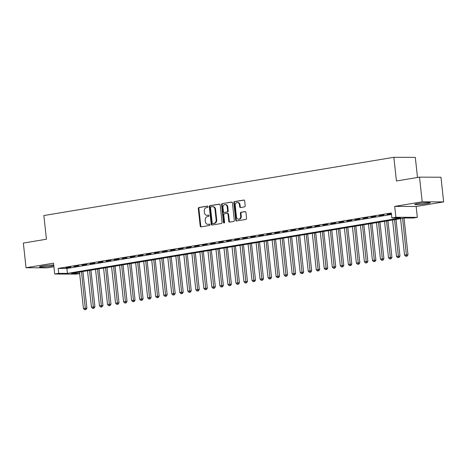 <?xml version="1.0" encoding="UTF-8"?>
<svg xmlns="http://www.w3.org/2000/svg" width="467" height="467" viewBox="0 0 467 467"><rect width="100%" height="100%" fill="white"/><g stroke="black" fill="none" stroke-linecap="round" stroke-linejoin="round"><path stroke-width="0.7" d="M207.984 206.688A0.683 0.555 -89.8 0 0 207.36 206.099L198.989 207.494A0.975 0.794 -89.8 0 0 198.306 208.591L200.197 226.034A0.975 0.794 -89.8 0 0 201.09 226.869L209.467 225.479A0.683 0.555 -89.8 0 0 209.315 224.119L208.235 224.3A3.129 2.545 -89.8 0 1 207.885 224.329A3.129 2.545 -89.8 0 1 205.375 221.621L205.217 220.167A3.129 2.545 -89.8 0 1 207.401 216.647L208.486 216.466A0.683 0.555 -89.8 0 0 208.34 215.112L207.255 215.293A3.129 2.545 -89.8 0 1 206.904 215.322A3.129 2.545 -89.8 0 1 204.4 212.613L204.237 211.16A3.129 2.545 -89.8 0 1 206.426 207.64L207.506 207.459A0.683 0.555 -89.8 0 0 207.984 206.688M417.965 203.583A7.77 0.619 173.8 0 0 414.766 204.441A7.77 0.619 173.8 0 0 418.998 204.534A7.77 0.619 173.8 0 0 427.007 203.624A7.77 0.619 173.8 0 0 430.212 202.766A7.77 0.619 173.8 0 0 425.974 202.666A7.77 0.619 173.8 0 0 417.965 203.583M53.728 265.011A7.77 0.619 173.8 0 0 42.672 266.032A7.77 0.619 173.8 0 0 39.467 266.89A7.77 0.619 173.8 0 0 43.705 266.984A7.77 0.619 173.8 0 0 51.714 266.067A7.77 0.619 173.8 0 0 53.798 265.665M244.527 206.869A0.975 0.794 -89.8 0 0 245.21 205.772L244.679 200.88A0.975 0.794 -89.8 0 0 243.786 200.039L234.487 201.586A0.975 0.794 -89.8 0 0 233.804 202.69L235.701 220.126A0.975 0.794 -89.8 0 0 236.594 220.967L245.887 219.42A0.975 0.794 -89.8 0 0 246.57 218.317L245.928 212.409A0.975 0.794 -89.8 0 0 245.035 211.569L241.06 212.234A0.975 0.794 -89.8 0 0 240.377 213.331L240.692 216.262A2.615 2.125 -89.8 0 1 238.573 219.227A2.615 2.125 -89.8 0 1 236.477 216.962L235.228 205.48A2.615 2.125 -89.8 0 1 237.347 202.515A2.615 2.125 -89.8 0 1 239.448 204.78L239.653 206.694A0.975 0.794 -89.8 0 0 240.546 207.535L244.527 206.869M419.518 177.145L440.971 177.232L443.65 201.907L422.197 201.82L419.518 177.145L396.436 180.986L393.862 157.297L43.857 215.538L46.431 239.227L23.35 243.068L26.029 267.743L53.524 263.166L54.703 274.024L58.719 273.358L58.182 268.42L391.328 212.987L391.866 217.92L395.882 217.254L417.335 217.342L413.318 218.013L404.626 217.972L71.474 273.411L79.629 273.446M422.197 201.82L394.703 206.396L395.882 217.254M220.173 204.955A0.975 0.794 -89.8 0 0 219.28 204.12L209.981 205.667A0.975 0.794 -89.8 0 0 209.298 206.764L211.195 224.207A0.975 0.794 -89.8 0 0 212.088 225.041L221.381 223.495A0.975 0.794 -89.8 0 0 222.064 222.397L220.173 204.955M222.234 203.624L231.533 202.077A0.975 0.794 -89.8 0 1 232.426 202.917L234.317 220.354A0.975 0.794 -89.8 0 1 233.634 221.457L229.659 222.117A0.975 0.794 -89.8 0 1 228.766 221.282L227.995 214.207A0.975 0.794 -89.8 0 0 227.102 213.372L224.464 213.81A0.975 0.794 -89.8 0 0 223.781 214.908L224.58 222.274A0.683 0.555 -89.8 0 1 223.477 222.455L221.551 204.727A0.975 0.794 -89.8 0 1 222.234 203.624L231.883 202.118M26.029 267.743L47.482 267.83L53.915 266.762M70.815 267.036L65.999 267.836L70.815 267.036M78.841 265.7L74.025 266.505L78.841 265.7M86.874 264.363L82.052 265.168L86.874 264.363M94.9 263.032L90.084 263.832L94.9 263.032M102.927 261.695L98.111 262.495L102.927 261.695M110.953 260.358L106.137 261.158L110.953 260.358M118.98 259.022L114.164 259.821L118.98 259.022M127.006 257.685L122.191 258.49L127.006 257.685M135.039 256.348L130.223 257.154L135.039 256.348M143.065 255.017L138.25 255.817L143.065 255.017M151.092 253.68L146.276 254.48L151.092 253.68M159.119 252.343L154.303 253.143L159.119 252.343M167.145 251.007L162.329 251.806L167.145 251.007M175.178 249.67L170.362 250.475L175.178 249.67M183.204 248.333L178.388 249.139L183.204 248.333M191.231 247.002L186.415 247.802L191.231 247.002M199.257 245.665L194.441 246.465L199.257 245.665M207.284 244.329L202.468 245.128L207.284 244.329M215.316 242.992L210.494 243.792L215.316 242.992M223.343 241.655L218.527 242.461L223.343 241.655M231.369 240.318L226.553 241.124L231.369 240.318M239.396 238.987L234.58 239.787L239.396 238.987M247.422 237.65L242.607 238.45L247.422 237.65M255.455 236.314L250.633 237.113L255.455 236.314M263.481 234.977L258.665 235.777L263.481 234.977M271.508 233.64L266.692 234.446L271.508 233.64M279.535 232.309L274.719 233.109L279.535 232.309M287.561 230.972L282.745 231.772L287.561 230.972M295.588 229.636L290.772 230.435L295.588 229.636M303.62 228.299L298.804 229.099L303.62 228.299M311.647 226.962L306.831 227.762L311.647 226.962M319.673 225.625L314.857 226.431L319.673 225.625M327.7 224.294L322.884 225.094L327.7 224.294M335.726 222.957L330.91 223.757L335.726 222.957M343.759 221.621L338.943 222.42L343.759 221.621M351.785 220.284L346.969 221.084L351.785 220.284M359.812 218.947L354.996 219.753L359.812 218.947M367.838 217.61L363.022 218.416L367.838 217.61M375.865 216.279L371.049 217.079L375.865 216.279M383.897 214.943L379.076 215.742L383.897 214.943M58.182 268.42L66.88 268.461L391.492 214.446M391.41 213.693L387.108 214.406L391.434 213.933M417.498 177.483L415.315 157.385L393.862 157.297M394.703 206.396L416.155 206.484L443.65 201.907M416.155 206.484L417.335 217.342M79.641 273.534L76.156 274.111L54.703 274.024M58.719 273.358L67.417 273.393L400.563 217.961L391.866 217.92M66.88 268.461L67.417 273.393M206.904 215.322L207.488 215.322A3.129 2.545 -89.8 0 0 207.833 215.293L207.255 215.293M208.632 215.159L207.833 215.293M207.885 224.329L208.463 224.335A3.129 2.545 -89.8 0 0 208.813 224.306L208.235 224.3M209.613 224.172L208.813 224.306M207.657 206.151L199.567 207.494A0.975 0.794 -89.8 0 0 198.884 208.597L200.781 226.034A0.975 0.794 -89.8 0 0 201.318 226.834M219.63 204.155L210.559 205.667A0.975 0.794 -89.8 0 0 209.876 206.764L211.773 224.207A0.975 0.794 -89.8 0 0 212.31 225.006M210.996 206.875A0.683 0.555 -89.8 0 0 210.518 207.646L212.181 222.957A0.683 0.555 -89.8 0 0 212.806 223.541L213.944 223.349A3.129 2.545 -89.8 0 0 216.133 219.829L214.995 209.368A3.129 2.545 -89.8 0 0 212.485 206.659A3.129 2.545 -89.8 0 0 212.135 206.688L210.996 206.875M213.232 223.541A0.683 0.555 -89.8 0 0 213.384 223.541L212.806 223.541M212.485 206.659L213.069 206.659A3.129 2.545 -89.8 0 1 215.573 209.368L216.711 219.834A3.129 2.545 -89.8 0 1 214.528 223.354L213.384 223.541M227.68 213.372A0.975 0.794 -89.8 0 1 228.573 214.213L229.344 221.282A0.975 0.794 -89.8 0 0 229.881 222.082M222.812 203.63A0.975 0.794 -89.8 0 0 222.129 204.727L224.055 222.461A0.683 0.555 -89.8 0 0 224.318 222.952M227.195 206.869A2.615 2.125 -89.8 0 0 225.1 204.604A2.615 2.125 -89.8 0 0 222.981 207.57L223.424 211.615A0.975 0.794 -89.8 0 0 224.318 212.45L226.956 212.012A0.975 0.794 -89.8 0 0 227.639 210.915L227.195 206.869L227.779 206.869A2.615 2.125 -89.8 0 0 225.684 204.604L225.1 204.604M224.674 212.456A0.975 0.794 -89.8 0 0 224.896 212.456L224.318 212.45M227.779 206.869L228.217 210.915A0.975 0.794 -89.8 0 1 227.534 212.018L224.896 212.456M237.347 202.515L237.931 202.52A2.615 2.125 -89.8 0 1 240.026 204.785L240.231 206.7A0.975 0.794 -89.8 0 0 240.774 207.494M238.573 219.227L239.157 219.233A2.615 2.125 -89.8 0 0 241.276 216.262L240.692 216.262M245.391 211.609L241.637 212.234A0.975 0.794 -89.8 0 0 240.954 213.331L241.276 216.262M244.136 200.08L235.064 201.592A0.975 0.794 -89.8 0 0 234.381 202.69L236.279 220.126A0.975 0.794 -89.8 0 0 236.816 220.926M79.483 272.08L83.441 308.518L86.897 308.191L82.91 271.508M85.42 309.568L84.615 309.703L85.998 309.568L85.42 309.568L81.486 271.741M84.615 309.703L83.441 308.518M86.897 308.191L85.998 309.568M87.51 270.743L91.468 307.181L94.924 306.854L90.937 270.171M93.447 308.232L92.641 308.366L94.025 308.232L93.447 308.232L89.518 270.411M92.641 308.366L91.468 307.181M94.924 306.854L94.025 308.232M95.537 269.406L99.494 305.844L102.95 305.517L98.969 268.834M101.473 306.895L100.674 307.029L102.051 306.901L101.473 306.895L97.545 269.074M100.674 307.029L99.494 305.844M102.95 305.517L102.051 306.901M103.563 268.07L107.521 304.507L110.977 304.18L106.996 267.498M109.5 305.558L108.7 305.692L110.084 305.564L109.5 305.558L105.571 267.737M108.7 305.692L107.521 304.507M110.977 304.18L110.084 305.564M111.59 266.733L115.547 303.176L119.009 302.844L115.022 266.167M117.526 304.227L116.727 304.356L118.11 304.227L117.526 304.227L113.598 266.4M116.727 304.356L115.547 303.176M119.009 302.844L118.11 304.227M119.622 265.396L123.58 301.84L127.036 301.513L123.049 264.83M125.559 302.89L124.753 303.025L126.137 302.89L125.559 302.89L121.624 265.063M124.753 303.025L123.58 301.84M127.036 301.513L126.137 302.89M127.649 264.065L131.606 300.503L135.062 300.176L131.075 263.493M133.585 301.554L132.78 301.688L134.163 301.554L133.585 301.554L129.657 263.727M132.78 301.688L131.606 300.503M135.062 300.176L134.163 301.554M135.675 262.728L139.633 299.166L143.089 298.839L139.108 262.156M141.612 300.217L140.812 300.351L142.19 300.223L141.612 300.217L137.683 262.396M140.812 300.351L139.633 299.166M143.089 298.839L142.19 300.223M143.702 261.392L147.66 297.829L151.115 297.502L147.134 260.82M149.638 298.88L148.839 299.014L150.222 298.886L149.638 298.88L145.71 261.059M148.839 299.014L147.66 297.829M151.115 297.502L150.222 298.886M151.728 260.055L155.686 296.492L159.148 296.166L155.161 259.483M157.665 297.543L156.865 297.677L158.249 297.549L157.665 297.543L153.736 259.722M156.865 297.677L155.686 296.492M159.148 296.166L158.249 297.549M159.755 258.718L163.719 295.162L167.174 294.829L163.187 258.152M165.697 296.212L164.892 296.341L166.275 296.212L165.697 296.212L161.763 258.385M164.892 296.341L163.719 295.162M167.174 294.829L166.275 296.212M167.787 257.387L171.745 293.825L175.201 293.498L171.214 256.815M173.724 294.875L172.918 295.01L174.302 294.875L173.724 294.875L169.79 257.048M172.918 295.01L171.745 293.825M175.201 293.498L174.302 294.875M175.814 256.05L179.772 292.488L183.227 292.161L179.24 255.478M181.751 293.539L180.945 293.673L182.328 293.539L181.751 293.539L177.822 255.712M180.945 293.673L179.772 292.488M183.227 292.161L182.328 293.539M183.84 254.713L187.798 291.151L191.254 290.824L187.273 254.141M189.777 292.202L188.977 292.336L190.361 292.208L189.777 292.202L185.848 254.381M188.977 292.336L187.798 291.151M191.254 290.824L190.361 292.208M191.867 253.377L195.825 289.814L199.281 289.487L195.299 252.805M197.804 290.865L197.004 290.999L198.387 290.871L197.804 290.865L193.875 253.044M197.004 290.999L195.825 289.814M199.281 289.487L198.387 290.871M199.894 252.04L203.857 288.478L207.313 288.151L203.326 251.468M205.836 289.528L205.031 289.663L206.414 289.534L205.836 289.528L201.902 251.707M205.031 289.663L203.857 288.478M207.313 288.151L206.414 289.534M207.926 250.703L211.884 287.147L215.34 286.814L211.353 250.137M213.863 288.197L213.057 288.332L214.441 288.197L213.863 288.197L209.928 250.37M213.057 288.332L211.884 287.147M215.34 286.814L214.441 288.197M215.952 249.372L219.91 285.81L223.366 285.483L219.379 248.8M221.889 286.861L221.084 286.995L222.467 286.861L221.889 286.861L217.961 249.034M221.084 286.995L219.91 285.81M223.366 285.483L222.467 286.861M223.979 248.035L227.937 284.473L231.393 284.146L227.411 247.463M229.916 285.524L229.116 285.658L230.494 285.524L229.916 285.524L225.987 247.703M229.116 285.658L227.937 284.473M231.393 284.146L230.494 285.524M232.006 246.699L235.963 283.136L239.419 282.809L235.438 246.127M237.942 284.187L237.143 284.321L238.526 284.193L237.942 284.187L234.014 246.366M237.143 284.321L235.963 283.136M239.419 282.809L238.526 284.193M240.032 245.362L243.996 281.799L247.452 281.473L243.465 244.79M245.975 282.85L245.169 282.984L246.553 282.856L245.975 282.85L242.04 245.029M245.169 282.984L243.996 281.799M247.452 281.473L246.553 282.856M248.065 244.025L252.022 280.463L255.478 280.136L251.491 243.453M254.001 281.513L253.196 281.648L254.579 281.519L254.001 281.513L250.067 243.692M253.196 281.648L252.022 280.463M255.478 280.136L254.579 281.519M256.091 242.688L260.049 279.132L263.505 278.799L259.518 242.122M262.028 280.182L261.222 280.317L262.606 280.182L262.028 280.182L258.099 242.355M261.222 280.317L260.049 279.132M263.505 278.799L262.606 280.182M264.118 241.357L268.076 277.795L271.531 277.468L267.55 240.785M270.054 278.846L269.255 278.98L270.632 278.846L270.054 278.846L266.126 241.019M269.255 278.98L268.076 277.795M271.531 277.468L270.632 278.846M272.144 240.02L276.102 276.458L279.558 276.131L275.577 239.448M278.081 277.509L277.281 277.643L278.665 277.509L278.081 277.509L274.152 239.688M277.281 277.643L276.102 276.458M279.558 276.131L278.665 277.509M280.171 238.684L284.129 275.121L287.59 274.794L283.603 238.112M286.108 276.172L285.308 276.306L286.691 276.178L286.108 276.172L282.179 238.351M285.308 276.306L284.129 275.121M287.59 274.794L286.691 276.178M288.203 237.347L292.161 273.785L295.617 273.458L291.63 236.775M294.14 274.835L293.334 274.97L294.718 274.841L294.14 274.835L290.205 237.014M293.334 274.97L292.161 273.785M295.617 273.458L294.718 274.841M296.23 236.01L300.188 272.448L303.643 272.121L299.656 235.438M302.167 273.504L301.361 273.633L302.744 273.504L302.167 273.504L298.238 235.677M301.361 273.633L300.188 272.448M303.643 272.121L302.744 273.504M304.256 234.673L308.214 271.117L311.67 270.784L307.689 234.107M310.193 272.168L309.393 272.302L310.771 272.168L310.193 272.168L306.264 234.341M309.393 272.302L308.214 271.117M311.67 270.784L310.771 272.168M312.283 233.342L316.241 269.78L319.697 269.453L315.715 232.77M318.22 270.831L317.42 270.965L318.803 270.831L318.22 270.831L314.291 233.004M317.42 270.965L316.241 269.78M319.697 269.453L318.803 270.831M320.309 232.006L324.267 268.443L327.729 268.116L323.742 231.434M326.246 269.494L325.446 269.628L326.83 269.494L326.246 269.494L322.318 231.673M325.446 269.628L324.267 268.443M327.729 268.116L326.83 269.494M328.336 230.669L332.3 267.106L335.755 266.78L331.768 230.097M334.279 268.157L333.473 268.291L334.857 268.163L334.279 268.157L330.344 230.336M333.473 268.291L332.3 267.106M335.755 266.78L334.857 268.163M336.368 229.332L340.326 265.77L343.782 265.443L339.795 228.76M342.305 266.82L341.5 266.955L342.883 266.826L342.305 266.82L338.371 228.999M341.5 266.955L340.326 265.77M343.782 265.443L342.883 266.826M344.395 227.995L348.353 264.433L351.809 264.106L347.822 227.429M350.332 265.49L349.532 265.618L350.91 265.49L350.332 265.49L346.403 227.662M349.532 265.618L348.353 264.433M351.809 264.106L350.91 265.49M352.422 226.658L356.379 263.102L359.835 262.769L355.854 226.092M358.358 264.153L357.559 264.287L358.942 264.153L358.358 264.153L354.43 226.326M357.559 264.287L356.379 263.102M359.835 262.769L358.942 264.153M360.448 225.327L364.406 261.765L367.862 261.438L363.881 224.755M366.385 262.816L365.585 262.95L366.969 262.816L366.385 262.816L362.456 224.989M365.585 262.95L364.406 261.765M367.862 261.438L366.969 262.816M368.475 223.991L372.438 260.428L375.894 260.101L371.907 223.419M374.417 261.479L373.612 261.613L374.995 261.479L374.417 261.479L370.483 223.658M373.612 261.613L372.438 260.428M375.894 260.101L374.995 261.479M376.507 222.654L380.465 259.092L383.921 258.765L379.934 222.082M382.444 260.142L381.638 260.277L383.022 260.148L382.444 260.142L378.509 222.321M381.638 260.277L380.465 259.092M383.921 258.765L383.022 260.148M384.534 221.317L388.491 257.755L391.947 257.428L387.96 220.745M390.47 258.806L389.665 258.94L391.048 258.811L390.47 258.806L386.542 220.984M389.665 258.94L388.491 257.755M391.947 257.428L391.048 258.811M392.56 219.98L396.518 256.418L399.974 256.091L395.993 219.414M398.497 257.475L397.697 257.603L399.081 257.475L398.497 257.475L394.568 219.648M397.697 257.603L396.518 256.418M399.974 256.091L399.081 257.475M400.587 218.644L404.545 255.087L408 254.754L404.019 218.077M406.523 256.138L405.724 256.272L407.107 256.138L406.523 256.138L402.595 218.311M405.724 256.272L404.545 255.087M408 254.754L407.107 256.138M200.781 226.034L200.197 226.034M198.884 208.597L198.306 208.591M199.567 207.494L198.989 207.494M211.773 224.207L211.195 224.207M209.876 206.764L209.298 206.764M210.559 205.667L209.981 205.667M214.528 223.354L213.944 223.349M216.711 219.834L216.133 219.829M215.573 209.368L214.995 209.368M229.344 221.282L228.766 221.282M228.573 214.213L227.995 214.207M224.055 222.461L223.477 222.455M222.129 204.727L221.551 204.727M227.534 212.018L226.956 212.012M228.217 210.915L227.639 210.915M240.231 206.7L239.653 206.694M240.026 204.785L239.448 204.78M240.954 213.331L240.377 213.331M241.637 212.234L241.06 212.234M236.279 220.126L235.701 220.126M234.381 202.69L233.804 202.69M235.064 201.592L234.487 201.586M213.308 223.547L212.73 223.547M227.791 213.361L227.213 213.361M224.785 212.462L224.207 212.462"/></g></svg>
